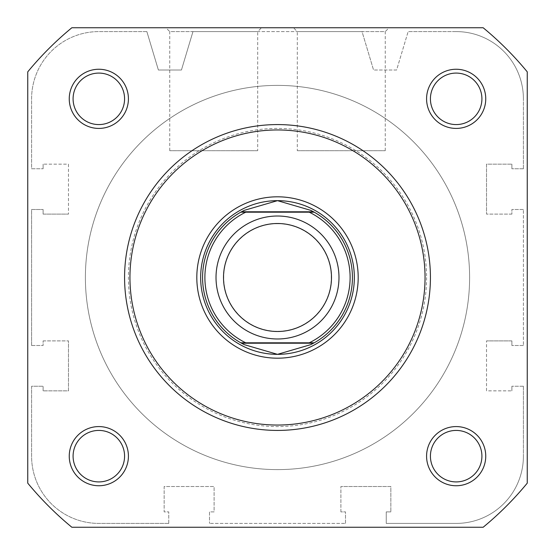 <?xml version="1.0" encoding="UTF-8"?>
<svg xmlns="http://www.w3.org/2000/svg" width="555" height="555" viewBox="0 0 555 555"><rect width="100%" height="100%" fill="white"/><g stroke="black" fill="none" stroke-linecap="round" stroke-linejoin="round"><path stroke-width="0.42" stroke-dasharray="2.77 2.08" d="M297.307 150.703L385.26 150.703L297.307 150.703L297.307 31.593L385.26 31.593L389.097 27.75L293.463 27.75L389.097 27.75M385.26 150.703L385.26 31.593L297.307 31.593L293.463 27.75M354.347 277.5A76.847 76.847 0 0 0 277.5 200.653A76.847 76.847 0 0 0 200.653 277.5A76.847 76.847 0 0 0 277.5 354.347A76.847 76.847 0 0 0 354.347 277.5A76.847 76.847 0 0 0 277.5 200.653A76.847 76.847 0 0 0 200.653 277.5A76.847 76.847 0 0 0 277.5 354.347A76.847 76.847 0 0 0 354.347 277.5M481.913 456.168A25.745 25.745 0 0 0 456.168 430.423A25.745 25.745 0 0 0 430.423 456.168A25.745 25.745 0 0 0 456.168 481.913A25.745 25.745 0 0 0 481.913 456.168A25.745 25.745 0 0 1 456.168 481.913A25.745 25.745 0 0 1 430.423 456.168A25.745 25.745 0 0 1 456.168 430.423A25.745 25.745 0 0 1 481.913 456.168A25.745 25.745 0 0 1 456.168 481.913A25.745 25.745 0 0 1 430.423 456.168A25.745 25.745 0 0 1 456.168 430.423A25.745 25.745 0 0 1 481.913 456.168A25.745 25.745 0 0 1 456.168 481.913A25.745 25.745 0 0 1 430.423 456.168A25.745 25.745 0 0 1 456.168 430.423A25.745 25.745 0 0 1 481.913 456.168A25.745 25.745 0 0 1 456.168 481.913A25.745 25.745 0 0 1 430.423 456.168A25.745 25.745 0 0 1 456.168 430.423A25.745 25.745 0 0 1 481.913 456.168M481.913 98.832A25.745 25.745 0 0 0 456.168 73.087A25.745 25.745 0 0 0 430.423 98.832A25.745 25.745 0 0 0 456.168 124.577A25.745 25.745 0 0 0 481.913 98.832A25.745 25.745 0 0 1 456.168 124.577A25.745 25.745 0 0 1 430.423 98.832A25.745 25.745 0 0 1 456.168 73.087A25.745 25.745 0 0 1 481.913 98.832A25.745 25.745 0 0 1 456.168 124.577A25.745 25.745 0 0 1 430.423 98.832A25.745 25.745 0 0 1 456.168 73.087A25.745 25.745 0 0 1 481.913 98.832A25.745 25.745 0 0 1 456.168 124.577A25.745 25.745 0 0 1 430.423 98.832A25.745 25.745 0 0 1 456.168 73.087A25.745 25.745 0 0 1 481.913 98.832A25.745 25.745 0 0 1 456.168 124.577A25.745 25.745 0 0 1 430.423 98.832A25.745 25.745 0 0 1 456.168 73.087A25.745 25.745 0 0 1 481.913 98.832M124.577 98.832A25.745 25.745 0 0 0 98.832 73.087A25.745 25.745 0 0 0 73.087 98.832A25.745 25.745 0 0 0 98.832 124.577A25.745 25.745 0 0 0 124.577 98.832A25.745 25.745 0 0 1 98.832 124.577A25.745 25.745 0 0 1 73.087 98.832A25.745 25.745 0 0 1 98.832 73.087A25.745 25.745 0 0 1 124.577 98.832A25.745 25.745 0 0 1 98.832 124.577A25.745 25.745 0 0 1 73.087 98.832A25.745 25.745 0 0 1 98.832 73.087A25.745 25.745 0 0 1 124.577 98.832A25.745 25.745 0 0 1 98.832 124.577A25.745 25.745 0 0 1 73.087 98.832A25.745 25.745 0 0 1 98.832 73.087A25.745 25.745 0 0 1 124.577 98.832A25.745 25.745 0 0 1 98.832 124.577A25.745 25.745 0 0 1 73.087 98.832A25.745 25.745 0 0 1 98.832 73.087A25.745 25.745 0 0 1 124.577 98.832M124.577 456.168A25.745 25.745 0 0 0 98.832 430.423A25.745 25.745 0 0 0 73.087 456.168A25.745 25.745 0 0 0 98.832 481.913A25.745 25.745 0 0 0 124.577 456.168A25.745 25.745 0 0 1 98.832 481.913A25.745 25.745 0 0 1 73.087 456.168A25.745 25.745 0 0 1 98.832 430.423A25.745 25.745 0 0 1 124.577 456.168A25.745 25.745 0 0 1 98.832 481.913A25.745 25.745 0 0 1 73.087 456.168A25.745 25.745 0 0 1 98.832 430.423A25.745 25.745 0 0 1 124.577 456.168A25.745 25.745 0 0 1 98.832 481.913A25.745 25.745 0 0 1 73.087 456.168A25.745 25.745 0 0 1 98.832 430.423A25.745 25.745 0 0 1 124.577 456.168A25.745 25.745 0 0 1 98.832 481.913A25.745 25.745 0 0 1 73.087 456.168A25.745 25.745 0 0 1 98.832 430.423A25.745 25.745 0 0 1 124.577 456.168M124.577 277.5A152.923 152.923 0 0 0 277.5 430.423A152.923 152.923 0 0 0 430.423 277.5A152.923 152.923 0 0 0 277.5 124.577A152.923 152.923 0 0 0 124.577 277.5A152.923 152.923 0 0 0 277.5 430.423A152.923 152.923 0 0 0 430.423 277.5A152.923 152.923 0 0 1 277.5 430.423A152.923 152.923 0 0 1 124.577 277.5A152.923 152.923 0 0 1 277.5 124.577A152.923 152.923 0 0 1 430.423 277.5A152.923 152.923 0 0 0 277.5 124.577A152.923 152.923 0 0 0 124.577 277.5A152.923 152.923 0 0 1 277.5 124.577A152.923 152.923 0 0 1 430.423 277.5M85.387 277.5A192.113 192.113 0 0 0 277.5 469.613A192.113 192.113 0 0 0 469.613 277.5A192.113 192.113 0 0 0 277.5 85.387A192.113 192.113 0 0 0 85.387 277.5A192.113 192.113 0 0 0 277.5 469.613A192.113 192.113 0 0 0 469.613 277.5A192.113 192.113 0 0 0 277.5 85.387A192.113 192.113 0 0 0 85.387 277.5A192.113 192.113 0 0 1 277.5 85.387A192.113 192.113 0 0 1 469.613 277.5A192.113 192.113 0 0 1 277.5 469.613A192.113 192.113 0 0 1 85.387 277.5A192.113 192.113 0 0 1 277.5 85.387A192.113 192.113 0 0 1 469.613 277.5A192.113 192.113 0 0 1 277.5 469.613A192.113 192.113 0 0 1 85.387 277.5A192.113 192.113 0 0 1 277.5 85.387A192.113 192.113 0 0 1 469.613 277.5A192.113 192.113 0 0 1 277.5 469.613A192.113 192.113 0 0 1 85.387 277.5A192.113 192.113 0 0 1 277.5 85.387A192.113 192.113 0 0 1 469.613 277.5A192.113 192.113 0 0 1 277.5 469.613A192.113 192.113 0 0 1 85.387 277.5M27.75 483.148A323.523 323.523 0 0 0 71.852 527.25L483.148 527.25A323.523 323.523 0 0 0 527.25 483.148L527.25 71.852A323.523 323.523 0 0 0 483.148 27.75L71.852 27.75A323.523 323.523 0 0 0 27.75 71.852L27.75 483.148L27.75 71.852A323.523 323.523 0 0 1 71.852 27.75L483.148 27.75A323.523 323.523 0 0 1 527.25 71.852L527.25 483.148A323.523 323.523 0 0 1 483.148 527.25L71.852 527.25A323.523 323.523 0 0 1 27.75 483.148A323.523 323.523 0 0 0 71.852 527.25L483.148 527.25A323.523 323.523 0 0 0 527.25 483.148L527.25 71.852A323.523 323.523 0 0 0 483.148 27.75L71.852 27.75A323.523 323.523 0 0 0 27.75 71.852L27.75 483.148M277.5 216.02A61.48 61.48 0 0 0 216.02 277.5A61.48 61.48 0 0 0 277.5 338.98A61.48 61.48 0 0 0 338.98 277.5A61.48 61.48 0 0 0 277.5 216.02A61.48 61.48 0 0 0 216.02 277.5A61.48 61.48 0 0 0 277.5 338.98A61.48 61.48 0 0 0 338.98 277.5A61.48 61.48 0 0 0 277.5 216.02M277.5 223.707A53.793 53.793 0 0 0 223.707 277.5A53.793 53.793 0 0 0 277.5 331.293A53.793 53.793 0 0 0 331.293 277.5A53.793 53.793 0 0 0 277.5 223.707M277.5 200.653A76.847 76.847 0 0 0 200.653 277.5A76.847 76.847 0 0 0 277.5 354.347A76.847 76.847 0 0 0 354.347 277.5A76.847 76.847 0 0 0 277.5 200.653M277.5 85.387A192.113 192.113 0 0 0 85.387 277.5A192.113 192.113 0 0 0 277.5 469.613A192.113 192.113 0 0 0 469.613 277.5A192.113 192.113 0 0 0 277.5 85.387A192.113 192.113 0 0 0 85.387 277.5A192.113 192.113 0 0 0 277.5 469.613A192.113 192.113 0 0 0 469.613 277.5A192.113 192.113 0 0 0 277.5 85.387M309.232 212.183L245.768 212.183M309.232 342.817L245.768 342.817M243.104 210.935A74.925 74.925 0 0 0 243.104 344.065M311.896 344.065A74.925 74.925 0 0 0 311.896 210.935M168.762 523.407L98.832 523.407A67.238 67.238 0 0 1 31.593 456.168L31.593 386.238L43.117 386.238L31.593 386.238L31.593 456.168A67.238 67.238 0 0 0 98.832 523.407L168.762 523.407L168.762 511.883L164.155 511.883L164.155 486.52L214.105 486.52L214.105 511.883L209.492 511.883L209.492 523.407L209.492 511.883L214.105 511.883L214.105 486.52L164.155 486.52L164.155 511.883L168.762 511.883L168.762 523.407M43.117 390.845L43.117 386.238L43.117 390.845L68.48 390.845L68.48 340.895L68.48 390.845L43.117 390.845M43.117 340.895L68.48 340.895L43.117 340.895L43.117 345.508L43.117 340.895M31.593 345.508L43.117 345.508L31.593 345.508L31.593 209.492L43.117 209.492L31.593 209.492L31.593 345.508M43.117 214.105L43.117 209.492L43.117 214.105L68.48 214.105L43.117 214.105M68.48 164.155L68.48 214.105L68.48 164.155L43.117 164.155L68.48 164.155M43.117 164.155L43.117 168.762L43.117 164.155M31.593 168.762L43.117 168.762L31.593 168.762L31.593 98.832A67.238 67.238 0 0 1 98.832 31.593A67.238 67.238 0 0 0 31.593 98.832L31.593 168.762M146.86 31.593L98.832 31.593L146.86 31.593L158.39 70.013L146.86 31.593M158.39 70.013L181.443 70.013L192.967 31.593L181.443 70.013L158.39 70.013M362.033 31.593L192.967 31.593L362.033 31.593L373.557 70.013L362.033 31.593M396.61 70.013L373.557 70.013L396.61 70.013L408.14 31.593L396.61 70.013M456.168 31.593L408.14 31.593L456.168 31.593A67.238 67.238 0 0 1 523.407 98.832A67.238 67.238 0 0 0 456.168 31.593M523.407 168.762L523.407 98.832L523.407 168.762L511.883 168.762L523.407 168.762M511.883 164.155L511.883 168.762L511.883 164.155L486.52 164.155L486.52 214.105L486.52 164.155L511.883 164.155M511.883 214.105L486.52 214.105L511.883 214.105L511.883 209.492L511.883 214.105M523.407 209.492L511.883 209.492L523.407 209.492L523.407 345.508L523.407 209.492M523.407 345.508L511.883 345.508L523.407 345.508M511.883 340.895L511.883 345.508L511.883 340.895L486.52 340.895L511.883 340.895M486.52 390.845L486.52 340.895L486.52 390.845L511.883 390.845L486.52 390.845M511.883 390.845L511.883 386.238L511.883 390.845M523.407 386.238L511.883 386.238L523.407 386.238L523.407 456.168L523.407 386.238M523.407 456.168A67.238 67.238 0 0 1 456.168 523.407L386.238 523.407L386.238 511.883L386.238 523.407L456.168 523.407A67.238 67.238 0 0 0 523.407 456.168M390.845 511.883L386.238 511.883L390.845 511.883L390.845 486.52L340.895 486.52L390.845 486.52L390.845 511.883M340.895 511.883L340.895 486.52L340.895 511.883L345.508 511.883L340.895 511.883M345.508 523.407L345.508 511.883L345.508 523.407L209.492 523.407L345.508 523.407M485.75 98.832A29.588 29.588 0 0 0 456.168 69.25A29.588 29.588 0 0 0 426.58 98.832A29.588 29.588 0 0 0 456.168 128.42A29.588 29.588 0 0 0 485.75 98.832M485.75 456.168A29.588 29.588 0 0 0 456.168 426.58A29.588 29.588 0 0 0 426.58 456.168A29.588 29.588 0 0 0 456.168 485.75A29.588 29.588 0 0 0 485.75 456.168M128.42 98.832A29.588 29.588 0 0 0 98.832 69.25A29.588 29.588 0 0 0 69.25 98.832A29.588 29.588 0 0 0 98.832 128.42A29.588 29.588 0 0 0 128.42 98.832M128.42 456.168A29.588 29.588 0 0 0 98.832 426.58A29.588 29.588 0 0 0 69.25 456.168A29.588 29.588 0 0 0 98.832 485.75A29.588 29.588 0 0 0 128.42 456.168M257.693 150.703L169.74 150.703L257.693 150.703L257.693 31.593L169.74 31.593L165.903 27.75L261.537 27.75L165.903 27.75M169.74 150.703L169.74 31.593L257.693 31.593L261.537 27.75M426.58 277.5A149.08 149.08 0 0 1 277.5 426.58A149.08 149.08 0 0 1 128.42 277.5A149.08 149.08 0 0 1 277.5 128.42A149.08 149.08 0 0 1 426.58 277.5"/><path stroke-width="0.83" d="M69.25 98.832A29.588 29.588 0 0 1 98.832 69.25A29.588 29.588 0 0 1 128.42 98.832A29.588 29.588 0 0 1 98.832 128.42A29.588 29.588 0 0 1 69.25 98.832M124.577 98.832A25.745 25.745 0 0 0 98.832 73.087A25.745 25.745 0 0 0 73.087 98.832A25.745 25.745 0 0 0 98.832 124.577A25.745 25.745 0 0 0 124.577 98.832M426.58 98.832A29.588 29.588 0 0 1 456.168 69.25A29.588 29.588 0 0 1 485.75 98.832A29.588 29.588 0 0 1 456.168 128.42A29.588 29.588 0 0 1 426.58 98.832M481.913 98.832A25.745 25.745 0 0 0 456.168 73.087A25.745 25.745 0 0 0 430.423 98.832A25.745 25.745 0 0 0 456.168 124.577A25.745 25.745 0 0 0 481.913 98.832M69.25 456.168A29.588 29.588 0 0 1 98.832 426.58A29.588 29.588 0 0 1 128.42 456.168A29.588 29.588 0 0 1 98.832 485.75A29.588 29.588 0 0 1 69.25 456.168M124.577 456.168A25.745 25.745 0 0 0 98.832 430.423A25.745 25.745 0 0 0 73.087 456.168A25.745 25.745 0 0 0 98.832 481.913A25.745 25.745 0 0 0 124.577 456.168M426.58 456.168A29.588 29.588 0 0 1 456.168 426.58A29.588 29.588 0 0 1 485.75 456.168A29.588 29.588 0 0 1 456.168 485.75A29.588 29.588 0 0 1 426.58 456.168M481.913 456.168A25.745 25.745 0 0 0 456.168 430.423A25.745 25.745 0 0 0 430.423 456.168A25.745 25.745 0 0 0 456.168 481.913A25.745 25.745 0 0 0 481.913 456.168M196.81 277.5A80.69 80.69 0 0 1 277.5 196.81A80.69 80.69 0 0 1 358.19 277.5A80.69 80.69 0 0 1 277.5 358.19A80.69 80.69 0 0 1 196.81 277.5M430.423 277.5A152.923 152.923 0 0 1 277.5 430.423A152.923 152.923 0 0 1 124.577 277.5A152.923 152.923 0 0 1 277.5 124.577A152.923 152.923 0 0 1 430.423 277.5A152.923 152.923 0 0 0 277.5 124.577A152.923 152.923 0 0 0 124.577 277.5M483.148 527.25A323.523 323.523 0 0 0 527.25 483.148L527.25 71.852A323.523 323.523 0 0 0 483.148 27.75L71.852 27.75A323.523 323.523 0 0 0 27.75 71.852L27.75 483.148A323.523 323.523 0 0 0 71.852 527.25L483.148 527.25M277.5 338.98A61.48 61.48 0 0 1 216.02 277.5A61.48 61.48 0 0 1 277.5 216.02A61.48 61.48 0 0 1 338.98 277.5A61.48 61.48 0 0 1 277.5 338.98M277.5 223.505A53.995 53.995 0 0 0 223.505 277.5A53.995 53.995 0 0 0 277.5 331.495A53.995 53.995 0 0 0 331.495 277.5A53.995 53.995 0 0 0 277.5 223.505M313.513 211.795L314.206 212.183L309.232 212.183L314.206 212.183A74.925 74.925 0 0 1 314.206 342.817L310.772 344.634L277.5 354.347A76.847 76.847 0 0 0 354.347 277.5A76.847 76.847 0 0 0 277.5 200.653A76.847 76.847 0 0 0 200.653 277.5A76.847 76.847 0 0 0 277.5 354.347L244.228 344.634L240.794 342.817A74.925 74.925 0 0 1 240.794 212.183L245.768 212.183L240.794 212.183L241.487 211.795L313.513 211.795L310.772 210.366L277.5 200.653L244.228 210.366L241.487 211.795M314.206 212.183A74.925 74.925 0 0 1 314.206 342.817L309.232 342.817A72.622 72.622 0 0 0 309.232 212.183L245.768 212.183A72.622 72.622 0 0 0 245.768 342.817L240.794 342.817A74.925 74.925 0 0 1 240.794 212.183M314.206 342.817L240.794 342.817M313.513 343.205L241.487 343.205M244.228 210.366A74.925 74.925 0 0 0 243.104 210.935M243.104 344.065A74.925 74.925 0 0 0 244.228 344.634M310.772 344.634A74.925 74.925 0 0 0 311.896 344.065M311.896 210.935A74.925 74.925 0 0 0 310.772 210.366M129.953 277.5A147.547 147.547 0 0 0 277.5 425.047A147.547 147.547 0 0 0 425.047 277.5A147.547 147.547 0 0 0 277.5 129.953A147.547 147.547 0 0 0 129.953 277.5"/></g></svg>
